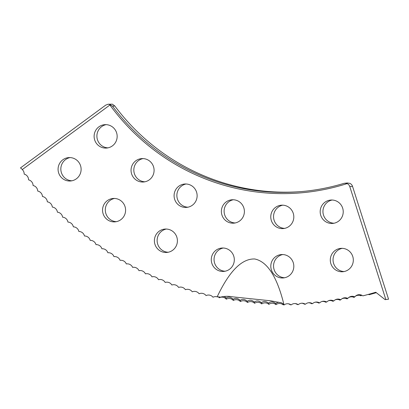 <?xml version="1.0" encoding="UTF-8"?>
<svg xmlns="http://www.w3.org/2000/svg" width="409" height="409" viewBox="0 0 409 409"><rect width="100%" height="100%" fill="white"/><g stroke="black" fill="none" stroke-linecap="round" stroke-linejoin="round"><path stroke-width="0.61" d="M376.183 292.583L371.454 294.056A331.024 325.16 85.4 0 1 369.363 294.628L369 294.229M224.214 296.433L226.177 298.028C228.427 296.566 230.768 296.985 233.191 299.286C235.41 297.757 237.757 298.125 240.236 300.38C242.419 298.795 244.771 299.112 247.297 301.321C249.444 299.679 251.806 299.935 254.378 302.098C256.489 300.4 258.851 300.605 261.474 302.721C263.544 300.963 265.916 301.116 268.58 303.181C270.615 301.372 272.987 301.474 275.697 303.483L278.417 302.108M284.04 304.976C277.195 276.939 267.43 261.612 254.746 258.984C241.852 258.503 229.321 271.121 217.164 296.847L220.4 297.169C224.515 296.152 228.697 296.05 232.946 296.868L270.978 300.83L279.388 302.496C281.157 302.363 282.685 303.192 283.964 304.976L284.04 304.976A5.879 5.772 -94.6 0 1 291.096 304.945A5.879 5.772 -94.6 0 1 298.238 304.69A5.879 5.772 -94.6 0 1 305.37 304.27A5.879 5.772 -94.6 0 1 312.496 303.693A5.879 5.772 -94.6 0 1 319.603 302.957A5.879 5.772 -94.6 0 1 326.689 302.062A5.879 5.772 -94.6 0 1 333.759 301.004A5.879 5.772 -94.6 0 1 340.799 299.792A5.879 5.772 -94.6 0 1 347.814 298.422A5.879 5.772 -94.6 0 1 354.797 296.893A5.879 5.772 -94.6 0 1 362.824 295.871L363.33 295.753A331.024 325.16 85.4 0 0 368.882 294.265L375.958 292.404M225.114 271.223A11.728 11.518 85.4 0 1 223.232 248.018M219.234 248.57A11.728 11.518 85.4 0 1 234.091 257.455A11.728 11.518 85.4 0 1 223.738 271.423A11.728 11.518 85.4 0 1 219.234 248.57M168.206 252.251A11.728 11.518 85.4 0 1 166.325 229.04M162.327 229.597A11.728 11.518 85.4 0 1 177.184 238.483A11.728 11.518 85.4 0 1 166.836 252.445A11.728 11.518 85.4 0 1 162.327 229.597M116.386 221.663A11.728 11.518 85.4 0 1 114.505 198.452M110.507 199.004A11.728 11.518 85.4 0 1 125.364 207.89A11.728 11.518 85.4 0 1 115.011 221.857A11.728 11.518 85.4 0 1 110.507 199.004M71.912 180.793A11.728 11.518 85.4 0 1 70.036 157.583M66.033 158.135A11.728 11.518 85.4 0 1 80.89 167.02A11.728 11.518 85.4 0 1 70.542 180.988A11.728 11.518 85.4 0 1 66.033 158.135M284.618 277.752A11.728 11.518 85.4 0 1 282.737 254.546M278.739 255.098A11.728 11.518 85.4 0 1 293.596 263.984A11.728 11.518 85.4 0 1 283.243 277.946A11.728 11.518 85.4 0 1 278.739 255.098M344.117 271.55A11.728 11.518 85.4 0 1 342.241 248.34M338.238 248.897A11.728 11.518 85.4 0 1 353.095 257.782A11.728 11.518 85.4 0 1 342.747 271.745A11.728 11.518 85.4 0 1 338.238 248.897M235.19 222.961A11.728 11.518 85.4 0 1 233.309 199.75M229.311 200.308A11.728 11.518 85.4 0 1 244.168 209.188A11.728 11.518 85.4 0 1 233.815 223.156A11.728 11.518 85.4 0 1 229.311 200.308M187.925 207.199A11.728 11.518 85.4 0 1 186.049 183.994M182.046 184.546A11.728 11.518 85.4 0 1 196.903 193.431A11.728 11.518 85.4 0 1 186.555 207.399A11.728 11.518 85.4 0 1 182.046 184.546M144.888 181.795A11.728 11.518 85.4 0 1 143.012 158.59M139.009 159.142A11.728 11.518 85.4 0 1 153.866 168.027A11.728 11.518 85.4 0 1 143.518 181.995A11.728 11.518 85.4 0 1 139.009 159.142M107.956 147.853A11.728 11.518 85.4 0 1 106.079 124.648M102.076 125.2A11.728 11.518 85.4 0 1 116.933 134.086A11.728 11.518 85.4 0 1 106.585 148.053A11.728 11.518 85.4 0 1 102.076 125.2M284.608 228.38A11.728 11.518 85.4 0 1 282.726 205.175M278.728 205.727A11.728 11.518 85.4 0 1 293.585 214.613A11.728 11.518 85.4 0 1 283.238 228.58A11.728 11.518 85.4 0 1 278.728 205.727M334.025 223.232A11.728 11.518 85.4 0 1 332.144 200.021M328.146 200.574A11.728 11.518 85.4 0 1 343.003 209.459A11.728 11.518 85.4 0 1 332.655 223.426A11.728 11.518 85.4 0 1 328.146 200.574M385.13 299.649L388.55 299.204L385.13 299.649L375.759 292.251A331.024 325.16 85.4 0 1 362.824 295.871M376.311 292.686A331.024 325.16 85.4 0 1 369.046 294.731L369.363 294.628M217.164 296.847A5.879 5.772 -94.6 0 0 213.023 297.236A5.879 5.772 -94.6 0 0 206.059 295.584A5.879 5.772 -94.6 0 0 199.132 293.78A5.879 5.772 -94.6 0 0 192.245 291.816A5.879 5.772 -94.6 0 0 185.405 289.7A5.879 5.772 -94.6 0 0 178.605 287.435A5.879 5.772 -94.6 0 0 171.862 285.012A5.879 5.772 -94.6 0 0 165.17 282.44A5.879 5.772 -94.6 0 0 158.534 279.72A5.879 5.772 -94.6 0 0 151.959 276.852A5.879 5.772 -94.6 0 0 145.446 273.841A5.879 5.772 -94.6 0 0 138.999 270.681A5.879 5.772 -94.6 0 0 132.623 267.379A5.879 5.772 -94.6 0 0 126.32 263.933A5.879 5.772 -94.6 0 0 120.093 260.349A5.879 5.772 -94.6 0 0 113.942 256.622A5.879 5.772 -94.6 0 0 107.874 252.762A5.879 5.772 -94.6 0 0 101.892 248.769A5.879 5.772 -94.6 0 0 95.997 244.638A5.879 5.772 -94.6 0 0 90.195 240.38A5.879 5.772 -94.6 0 0 84.484 235.993A5.879 5.772 -94.6 0 0 78.865 231.474A5.879 5.772 -94.6 0 0 73.349 226.837A5.879 5.772 -94.6 0 0 67.935 222.072A5.879 5.772 -94.6 0 0 62.623 217.194A5.879 5.772 -94.6 0 0 57.418 212.194A5.879 5.772 -94.6 0 0 52.326 207.077A5.879 5.772 -94.6 0 0 47.342 201.852A5.879 5.772 -94.6 0 0 42.47 196.514A5.879 5.772 -94.6 0 0 37.72 191.069A5.879 5.772 -94.6 0 0 33.083 185.517A5.879 5.772 -94.6 0 0 28.569 179.863A5.879 5.772 -94.6 0 0 24.177 174.111A5.879 5.772 -94.6 0 0 22.27 169.577A5.752 5.343 -60.5 0 0 20.45 167.946L105.675 105.149L108.094 104.234L112.378 104.172L114.796 105.977L112.501 106.161A217.455 213.605 -94.6 0 0 300.017 191.698A217.455 213.605 -94.6 0 0 344 183.35L347.318 182.971L349.905 183.375A4.939 4.852 85.4 0 1 352.538 186.366L388.55 299.204M352.538 186.366L349.782 186.586L385.794 299.429M301.167 191.601A217.455 213.605 85.4 0 1 114.796 105.977M349.782 186.586A4.939 4.852 -94.6 0 0 347.149 183.6A218.682 214.807 85.4 0 1 109.903 105.011L22.27 169.577M355.406 296.223A5.879 5.772 85.4 0 1 361.029 295.845A5.879 5.772 85.4 0 1 361.643 295.16M368.504 294.368A5.879 5.772 85.4 0 1 369.046 294.731M348.688 297.553A5.879 5.772 85.4 0 1 354.066 297.45A5.879 5.772 85.4 0 1 354.649 296.822M341.98 298.739A5.879 5.772 85.4 0 1 347.067 298.902A5.879 5.772 85.4 0 1 347.619 298.319M335.278 299.787A5.879 5.772 85.4 0 1 340.037 300.196A5.879 5.772 85.4 0 1 340.559 299.664M328.585 300.707A5.879 5.772 85.4 0 1 332.982 301.331A5.879 5.772 85.4 0 1 333.473 300.85M321.903 301.505A5.879 5.772 85.4 0 1 325.901 302.307A5.879 5.772 85.4 0 1 326.362 301.873M315.221 302.19A5.879 5.772 85.4 0 1 318.805 303.12A5.879 5.772 85.4 0 1 319.23 302.737M308.534 302.757A5.879 5.772 85.4 0 1 311.689 303.78A5.879 5.772 85.4 0 1 312.077 303.437M301.837 303.217A5.879 5.772 85.4 0 1 304.562 304.276A5.879 5.772 85.4 0 1 304.915 303.979M295.124 303.565A5.879 5.772 85.4 0 1 297.425 304.618A5.879 5.772 85.4 0 1 297.737 304.357M288.386 303.795A5.879 5.772 85.4 0 1 290.283 304.792A5.879 5.772 85.4 0 1 290.559 304.572M218.186 296.74A5.879 5.772 85.4 0 1 219.275 297.778A5.879 5.772 85.4 0 1 226.289 299.194A5.879 5.772 85.4 0 1 233.329 300.451A5.879 5.772 85.4 0 1 240.4 301.556A5.879 5.772 85.4 0 1 247.486 302.496A5.879 5.772 85.4 0 1 254.592 303.279A5.879 5.772 85.4 0 1 261.714 303.902A5.879 5.772 85.4 0 1 268.851 304.362A5.879 5.772 85.4 0 1 275.988 304.669A5.879 5.772 85.4 0 1 283.135 304.812A5.879 5.772 85.4 0 1 283.59 304.48M219.275 297.778A6.391 1.15 102.1 0 0 219.224 296.822M226.289 299.194A6.391 1.155 100.8 0 0 226.177 298.028M233.329 300.451A6.391 1.161 99.5 0 0 233.191 299.286M240.4 301.556A6.391 1.171 98.2 0 0 240.236 300.38M247.486 302.496A6.391 1.176 96.9 0 0 247.297 301.321M254.592 303.279A6.391 1.181 95.6 0 0 254.378 302.098M261.714 303.902A6.391 1.181 94.4 0 0 261.474 302.721M268.851 304.362A6.391 1.186 93.1 0 0 268.58 303.181M275.988 304.669A6.391 1.191 91.8 0 0 275.697 303.483M283.135 304.812A6.391 1.191 90.5 0 0 282.844 303.708M290.283 304.792A6.391 1.196 89.2 0 0 290.18 304.362M297.425 304.618A6.391 1.196 87.9 0 0 297.297 304.122M304.562 304.276A6.391 1.196 86.6 0 0 304.403 303.718M311.689 303.78A6.391 1.196 85.4 0 0 311.494 303.151M318.805 303.12A6.391 1.196 84.1 0 0 318.57 302.43M325.901 302.307A6.391 1.196 82.8 0 0 325.625 301.551M332.982 301.331A6.391 1.196 81.5 0 0 332.66 300.508M340.037 300.196A6.391 1.191 80.2 0 0 339.664 299.311M347.067 298.902A6.391 1.191 78.9 0 0 346.638 297.956M354.066 297.45A6.391 1.186 77.7 0 0 353.58 296.448M361.029 295.845A6.391 1.181 76.4 0 0 360.482 294.782M109.903 105.011L109.684 104.387L108.094 104.234M112.501 106.161L109.684 104.387M347.149 183.6L344.976 183.16M371.29 293.601A7.377 1.36 -105.5 0 1 371.454 294.056"/></g></svg>
